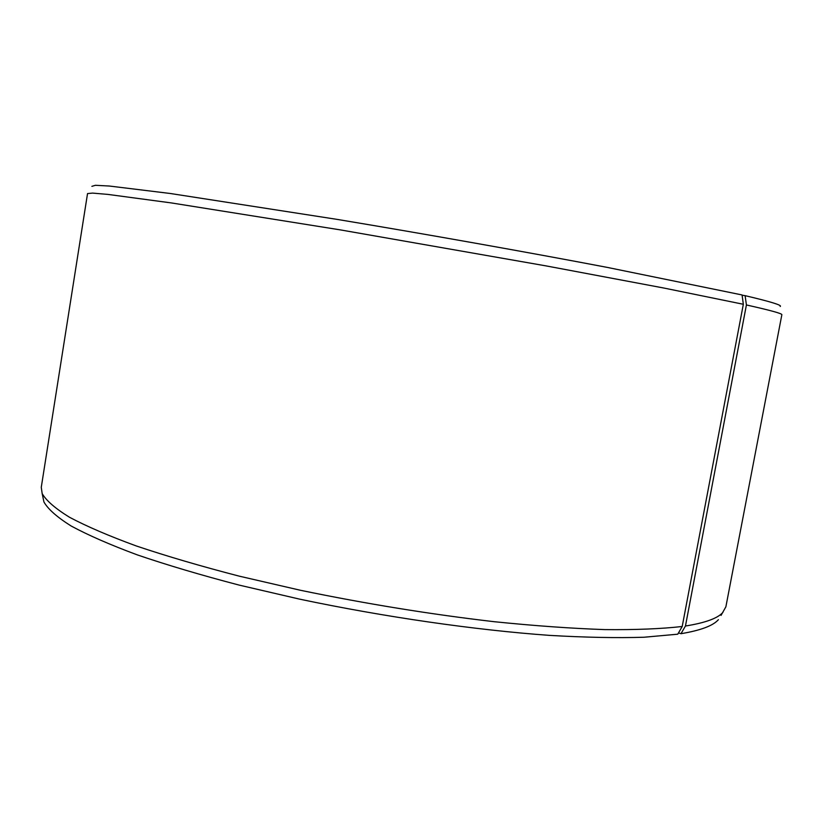 <?xml version="1.0" encoding="UTF-8"?>
<svg xmlns="http://www.w3.org/2000/svg" width="823" height="823" viewBox="0 0 823 823"><rect width="100%" height="100%" fill="white"/><g stroke="black" fill="none" stroke-linecap="round" stroke-linejoin="round"><path stroke-width="1.23" d="M91.878 186.337L95.437 185.288L109.315 186.029L170.279 193.487L337.193 219.402C427.23 234.38 526.092 251.951 606.788 267.3L742.068 294.953L743.334 304.273L682.205 626.488L677.761 634.194L644.049 637.239C616.921 638.072 585.451 637.455 549.641 635.387C475.036 630.027 384.475 617.003 299.819 599.185L239.164 585.102C201.182 575.164 167.234 565.092 137.328 554.897C110.189 544.816 88.123 535.176 71.128 525.99C57.106 517.183 48.043 509.18 43.938 501.979L42.889 497.02M682.205 626.488C661.353 628.865 635.582 629.904 604.905 629.605C571.615 628.463 534.755 625.83 494.314 621.715C430.655 614.318 366.07 603.845 300.549 590.297L239.226 576.151C200.822 566.193 166.524 556.132 136.309 545.968C108.914 535.938 86.641 526.37 69.513 517.266C55.388 508.563 46.273 500.672 42.168 493.594L41.273 487.288L87.536 193.57L92.598 193.096L107.957 194.413L171.503 202.952L340.434 229.905L546.544 265.983L663.832 288.029L743.334 304.273M742.109 295.2L745.124 295.663L746.41 304.952L685.456 626.015L680.991 633.7L678.502 632.918M780.204 306.465C782.395 305.282 770.698 301.681 745.124 295.663M721.061 615.378L725.886 606.777L781.85 314.746C782.426 313.635 770.616 310.374 746.41 304.952M722.903 612.405C717.687 618.32 705.208 622.857 685.456 626.015M718.397 619.688C713.119 625.727 700.651 630.397 680.991 633.7M43.938 501.979L42.168 493.594"/></g></svg>

